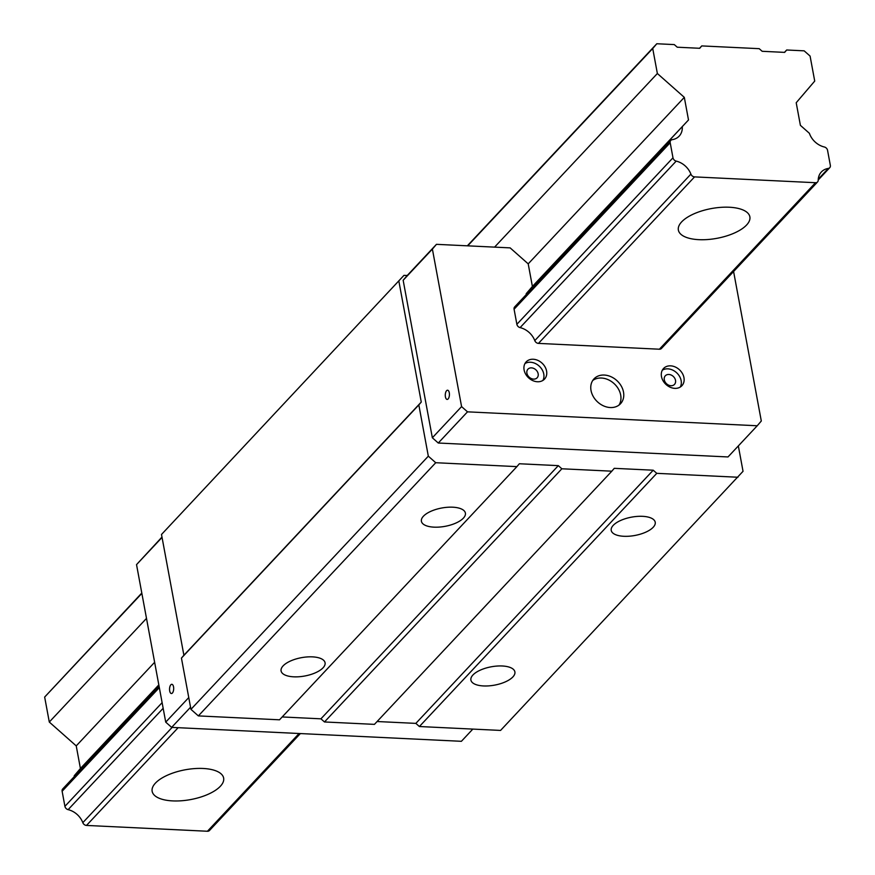 <?xml version="1.0" encoding="UTF-8"?>
<svg xmlns="http://www.w3.org/2000/svg" width="875" height="875" viewBox="0 0 875 875"><rect width="100%" height="100%" fill="white"/><g stroke="black" fill="none" stroke-linecap="round" stroke-linejoin="round"><path stroke-width="1.31" d="M524.103 369.961A12.589 9.964 43.2 0 0 537.425 381.752A12.589 9.964 43.2 0 0 544.523 379.105A12.589 9.964 43.2 0 0 545.038 366.887A12.589 9.964 43.2 0 0 533.258 359.253A12.589 9.964 43.2 0 0 526.159 361.889A12.589 9.964 43.2 0 0 524.103 369.961M542.916 380.417A12.589 9.964 43.2 0 0 541.548 368.791A12.589 9.964 43.2 0 0 530.447 362.239A12.589 9.964 43.2 0 0 524.956 363.573M293.716 676.823A22.367 9.308 169.5 0 0 323.061 667.8A22.367 9.308 169.5 0 0 325.073 662.769A22.367 9.308 169.5 0 0 307.038 656.95A22.367 9.308 169.5 0 0 283.095 665.886A22.367 9.308 169.5 0 0 281.083 670.917A22.367 9.308 169.5 0 0 293.716 676.823M591.03 390.513A18.178 14.383 43.2 0 0 610.28 407.542A18.178 14.383 43.2 0 0 620.528 403.725A18.178 14.383 43.2 0 0 621.272 386.072A18.178 14.383 43.2 0 0 604.253 375.047A18.178 14.383 43.2 0 0 594.005 378.864A18.178 14.383 43.2 0 0 591.03 390.513M618.986 405.092A18.178 14.383 43.2 0 0 617.805 387.986A18.178 14.383 43.2 0 0 601.453 378.033A18.178 14.383 43.2 0 0 592.736 380.483M526.936 373.341A6.289 4.977 43.2 0 0 533.575 379.116A6.289 4.977 43.2 0 0 537.13 377.792A6.289 4.977 43.2 0 0 537.381 371.689A6.289 4.977 43.2 0 0 531.497 367.872A6.289 4.977 43.2 0 0 527.942 369.184A6.289 4.977 43.2 0 0 526.936 373.341M434.044 527.155A22.367 9.308 169.5 0 0 463.378 518.142A22.367 9.308 169.5 0 0 465.402 513.1A22.367 9.308 169.5 0 0 447.355 507.281A22.367 9.308 169.5 0 0 423.423 516.217A22.367 9.308 169.5 0 0 421.4 521.259A22.367 9.308 169.5 0 0 434.044 527.155M661.478 376.567A12.589 9.964 43.2 0 0 674.8 388.358A12.589 9.964 43.2 0 0 681.898 385.711A12.589 9.964 43.2 0 0 682.412 373.494A12.589 9.964 43.2 0 0 670.633 365.848A12.589 9.964 43.2 0 0 663.534 368.495A12.589 9.964 43.2 0 0 661.478 376.567M680.291 387.023A12.589 9.964 43.2 0 0 678.923 375.397A12.589 9.964 43.2 0 0 667.822 368.845A12.589 9.964 43.2 0 0 662.331 370.18M445.419 396.878A4.616 2.067 -87.2 0 0 447.136 399.427A4.616 2.067 -87.2 0 0 448.12 398.945A4.616 2.067 -87.2 0 0 449.411 393.816A4.616 2.067 -87.2 0 0 447.573 390.217A4.616 2.067 -87.2 0 0 446.589 390.698A4.616 2.067 -87.2 0 0 445.419 396.878M623.864 536.288A22.367 9.308 169.5 0 0 653.209 527.264A22.367 9.308 169.5 0 0 655.222 522.233A22.367 9.308 169.5 0 0 637.186 516.414A22.367 9.308 169.5 0 0 613.244 525.35A22.367 9.308 169.5 0 0 611.22 530.381A22.367 9.308 169.5 0 0 623.864 536.288M664.311 379.947A6.289 4.977 43.2 0 0 670.95 385.722A6.289 4.977 43.2 0 0 674.494 384.398A6.289 4.977 43.2 0 0 674.756 378.295A6.289 4.977 43.2 0 0 668.861 374.467A6.289 4.977 43.2 0 0 665.317 375.791A6.289 4.977 43.2 0 0 664.311 379.947M483.547 685.945A22.367 9.308 169.5 0 0 512.881 676.933A22.367 9.308 169.5 0 0 514.894 671.891A22.367 9.308 169.5 0 0 496.858 666.072A22.367 9.308 169.5 0 0 472.916 675.008A22.367 9.308 169.5 0 0 470.903 680.05A22.367 9.308 169.5 0 0 483.547 685.945M172.386 693.033A4.616 2.067 92.8 0 1 171.391 693.525A4.616 2.067 92.8 0 1 169.564 689.916A4.616 2.067 92.8 0 1 170.855 684.786A4.616 2.067 92.8 0 1 171.839 684.305A4.616 2.067 92.8 0 1 173.545 686.853A4.616 2.067 92.8 0 1 172.386 693.033M472.828 729.094L461.387 741.311L171.653 727.377L165.725 722.138L136.533 564.627L162.05 537.414M165.725 722.138L188.759 697.572M136.533 564.627L161.984 537.064M171.653 727.377L190.553 707.219M526.203 294.613A17.62 13.945 43.2 0 0 526.203 293.694L688.505 119.963L684.316 97.355L657.366 73.511L652.728 48.508L656.797 43.75L674.286 44.592L677.25 47.206L699.727 48.289L701.761 45.916L759.205 48.672L762.169 51.297L784.645 52.38L786.68 49.995L784.459 52.369M733.589 271.502L761.305 421.006L757.236 425.764L467.502 411.841L461.584 406.602L432.392 249.091L436.461 244.333L510.136 247.877L528.205 263.856L532.394 286.464L526.203 293.694M516.119 306.173A3.631 2.877 43.2 0 0 514.675 306.906A3.631 2.877 43.2 0 0 514.084 309.236L516.873 324.297A3.631 2.877 43.2 0 0 520.089 327.611A17.62 13.945 43.2 0 1 534.789 340.616A3.631 2.877 43.2 0 0 538.453 343.394L659.4 349.212A3.631 2.877 43.2 0 0 661.456 348.447A3.631 2.877 43.2 0 0 662.102 346.741M738.336 445.922L743.039 471.297L500.566 730.428L419.398 726.523L415.844 723.384L377.103 721.525M403.977 275.352L161.503 534.483L403.977 275.352L407.225 275.505L436.461 244.333M757.236 425.764L728 456.947L438.266 443.023L432.348 437.773L403.156 280.273L407.225 275.505M737.953 477.247L656.775 473.342L653.22 470.203L614.261 468.333L611.822 471.188L561.859 468.781L558.316 465.642L519.345 463.761L516.906 466.627L435.728 462.722L198.352 715.903L190.947 709.352L181.442 658.098L183.892 655.244L161.503 534.483M435.728 462.722L428.323 456.17L190.947 709.352M611.822 471.188L374.434 724.369L324.483 721.963L320.928 718.823L282.188 716.953M653.22 470.203L415.844 723.384M561.859 468.781L324.483 721.963M558.316 465.642L320.928 718.823M467.502 411.841L438.266 443.023M461.584 406.602L432.348 437.773M656.775 473.342L419.398 726.523M516.906 466.627L279.519 719.808L198.352 715.903M432.392 249.091L403.156 280.273M428.323 456.17L418.83 404.917L421.269 402.062L398.891 281.302M421.269 402.062L183.892 655.244M418.83 404.917L181.442 658.098M155.422 783.125A36.356 15.137 169.5 0 0 152.152 791.317A36.356 15.137 169.5 0 0 181.464 800.767A36.356 15.137 169.5 0 0 220.369 786.253A36.356 15.137 169.5 0 0 223.639 778.061A36.356 15.137 169.5 0 0 194.327 768.611A36.356 15.137 169.5 0 0 155.422 783.125M681.647 221.889A36.356 15.137 169.5 0 0 678.366 230.081A36.356 15.137 169.5 0 0 707.678 239.531A36.356 15.137 169.5 0 0 746.583 225.017A36.356 15.137 169.5 0 0 749.864 216.825A36.356 15.137 169.5 0 0 720.552 207.375A36.356 15.137 169.5 0 0 681.647 221.889M818.267 179.134L828.308 168.427A3.631 2.877 43.2 0 0 829.741 167.694A3.631 2.877 43.2 0 0 830.342 165.364L827.553 150.303A3.631 2.877 43.2 0 0 824.337 146.989A17.62 13.945 43.2 0 1 809.397 133.306L800.395 125.344L796.206 102.736L814.723 81.08L810.086 56.077L804.169 50.837L786.68 49.995M659.4 349.212L815.511 182.711L694.564 176.892A3.631 2.877 43.2 0 1 690.9 174.114A17.62 13.945 43.2 0 0 676.2 161.109A3.631 2.877 43.2 0 1 672.984 157.795L670.195 142.734A3.631 2.877 43.2 0 1 670.786 140.405A3.631 2.877 43.2 0 1 672.219 139.672A17.62 13.945 43.2 0 0 679.175 136.128A17.62 13.945 43.2 0 0 682.314 127.192M300.366 733.567L209.486 830.484A3.631 2.877 43.2 0 1 207.441 831.25L86.494 825.431L178.139 727.694M86.494 825.431A3.631 2.877 43.2 0 1 82.819 822.664A17.62 13.945 43.2 0 0 68.13 809.648L163.166 708.291M68.13 809.648A3.631 2.877 43.2 0 1 64.914 806.334L62.125 791.273L159.327 687.608M828.308 168.427A17.62 13.945 43.2 0 0 821.363 171.97A17.62 13.945 43.2 0 0 818.213 180.239A3.631 2.877 43.2 0 1 817.567 181.945A3.631 2.877 43.2 0 1 815.511 182.711M699.541 48.278L701.761 45.916M74.244 776.65A17.62 13.945 43.2 0 0 74.244 775.742L158.922 685.42M74.244 775.742L80.423 768.502L76.234 745.894L49.295 722.05L44.658 697.058L141.805 593.031M467.348 245.82L656.797 43.75M44.658 697.058L141.87 593.381M467.72 245.831L652.728 48.508M49.295 722.05L146.497 618.384M494.583 247.122L657.366 73.511M76.234 745.894L154.634 662.288M528.205 263.856L684.316 97.355M80.423 768.502L158.823 684.884M532.394 286.464L688.505 119.963M159.064 686.186L62.716 788.944A3.631 2.877 43.2 0 0 62.125 791.273M538.453 343.394L694.564 176.892M207.441 831.25L299.086 733.502M82.819 822.664L172.134 727.398M534.789 340.616L690.9 174.114M520.089 327.611L676.2 161.109M514.084 309.236L670.195 142.734M64.914 806.334L162.116 702.658M516.873 324.297L672.984 157.795M661.456 348.447L817.567 181.945M514.675 306.906L670.786 140.405M818.223 179.988L829.741 167.694"/></g></svg>
